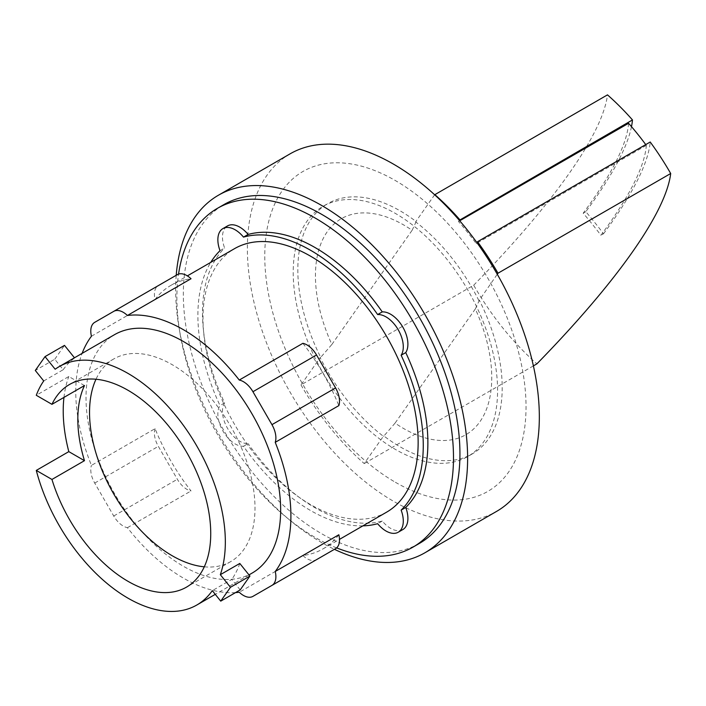 <?xml version="1.0" encoding="UTF-8"?>
<svg xmlns="http://www.w3.org/2000/svg" width="706" height="706" viewBox="0 0 706 706"><rect width="100%" height="100%" fill="white"/><g stroke="black" fill="none" stroke-linecap="round" stroke-linejoin="round"><path stroke-width="0.53" stroke-dasharray="3.53 2.65" d="M204.29 566.821A116.993 67.547 -120 0 0 230.765 561.57A116.993 67.547 -120 0 0 248.697 467.822A116.993 67.547 -120 0 0 172.273 364.728A116.993 67.547 -120 0 0 113.772 358.939A116.993 67.547 -120 0 0 95.99 379.237M628.569 123.303A450.993 95.31 -38.8 0 1 583.191 213.186A450.728 355.48 -144.9 0 1 592.228 224.129A450.728 355.48 -144.9 0 1 600.93 235.257A450.993 95.31 141.2 0 0 646.317 145.374A192.456 111.116 -120 0 0 645.743 144.598M631.482 126.656A467.593 98.814 -38.8 0 1 585.812 211.676A467.337 368.576 -144.9 0 1 594.84 222.619A467.337 368.576 -144.9 0 1 603.551 233.748L600.93 235.257M585.812 211.676L583.191 213.186M43.728 380.958L63.196 369.715L54.768 359.23L35.3 370.465M54.768 359.23L64.493 345.384M300.985 384.92A196.136 113.234 -120 0 0 330.152 427.721A196.136 113.234 -120 0 0 364.199 463.56L383.376 436.282A144.509 83.432 60 0 1 320.162 357.642L300.985 384.92L473.691 285.215A196.136 113.234 -120 0 0 502.848 328.016A196.136 113.234 -120 0 0 536.904 363.855M473.691 285.215A464.963 98.258 141.2 0 0 607.487 94.869M331.864 344.466L412.11 230.297A124.671 71.977 -120 0 0 403.594 224.905A124.671 71.977 -120 0 0 325.21 234.869A124.671 71.977 -120 0 0 331.864 344.466A541.193 114.372 141.2 0 1 320.683 357.342A144.509 83.432 -120 0 1 327.752 203.619L323.145 206.276A144.509 83.432 -120 0 0 300.994 322.077A144.509 83.432 -120 0 0 395.404 449.422A144.509 83.432 -120 0 0 467.654 456.579A144.509 83.432 -120 0 0 489.805 340.786A144.509 83.432 -120 0 0 395.404 213.433A144.509 83.432 -120 0 0 323.145 206.276M646.317 145.374L476.215 243.579A192.456 111.116 -120 0 0 467.54 232.265A192.456 111.116 -120 0 0 458.476 221.507L459.712 220.784M458.476 221.507L459.306 220.316M476.894 242.617L476.215 243.579M603.551 233.748A467.593 98.814 141.2 0 0 650.217 142.012M533.392 365.885L364.199 463.56M475.323 308.937L395.078 423.097A124.671 71.977 -120 0 0 403.594 428.498A124.671 71.977 -120 0 0 481.986 418.534A124.671 71.977 -120 0 0 475.323 308.937A541.193 114.372 -38.8 0 0 479.339 300.191L497.28 274.237M74.465 357.792L55.165 369.229M63.196 369.715A137.635 79.469 60 0 1 74.633 357.986M84.482 385.555L68.809 376.51L36.288 395.289M63.964 397.399A137.635 79.469 60 0 1 68.809 376.51M240.19 589.907L231.762 579.423L212.303 590.657M239.793 563.459A137.635 79.469 60 0 1 231.762 579.423M395.078 423.097A541.193 114.372 -38.8 0 1 383.896 435.981A144.509 83.432 -120 0 0 400.011 446.766A144.509 83.432 -120 0 0 472.27 453.923A144.509 83.432 -120 0 0 479.339 300.191M412.11 230.297A541.193 114.372 141.2 0 0 416.125 221.552A144.509 83.432 -120 0 0 400.011 210.776A144.509 83.432 -120 0 0 327.752 203.619M320.162 357.642L320.683 357.342M416.125 221.552L415.613 221.852A144.509 83.432 60 0 1 478.827 300.491M434.649 194.777L415.613 221.852M383.896 435.981L383.376 436.282M316.553 559.637L335.571 548.659M155.064 428.657A19.018 10.978 -120 0 0 158.338 446.342L177.356 479.277A19.018 10.978 -120 0 0 191.035 490.952A152.125 87.826 60 0 1 155.064 428.657L91.445 465.386A152.125 87.826 60 0 1 82.117 353.371M235.504 592.608A152.125 87.826 60 0 1 183.339 578.073A152.125 87.826 60 0 1 127.415 527.682A19.018 10.978 60 0 1 113.737 516.007L94.719 483.072A19.018 10.978 60 0 1 91.445 465.386M177.356 274.634L158.338 285.612A19.018 10.978 -120 0 0 155.064 299.512A152.125 87.826 60 0 1 170.896 285.392A152.125 87.826 60 0 1 191.035 278.746M252.157 573.06A137.635 79.469 60 0 1 183.339 566.247A137.635 79.469 60 0 1 93.421 444.956A137.635 79.469 60 0 1 114.513 334.67M338.845 534.76A152.125 87.826 60 0 1 323.013 548.88A152.125 87.826 60 0 1 302.874 555.525L239.255 592.255M302.874 555.525A19.018 10.978 -120 0 0 316.5 559.664M302.874 343.319A152.125 87.826 60 0 1 338.845 405.615M91.445 336.241L155.064 299.512M94.719 322.342L158.338 285.612L94.719 322.342M127.415 527.682L191.035 490.952M395.404 482.277A184.743 106.659 -120 0 0 526.032 406.85A184.743 106.659 -120 0 0 395.404 180.586A184.743 106.659 -120 0 0 264.768 256.013A184.743 106.659 -120 0 0 395.404 482.277M386.641 512.15A152.125 87.826 60 0 1 310.578 504.613A152.125 87.826 60 0 1 211.191 370.562A152.125 87.826 60 0 1 234.516 248.662M290.131 153.829A206.443 119.19 -120 0 0 258.484 319.253A206.443 119.19 -120 0 0 393.348 501.181A206.443 119.19 -120 0 0 496.574 511.4M362.884 525.864A159.371 92.009 60 0 1 310.578 510.526A159.371 92.009 60 0 1 243.508 446.254A24.445 14.111 60 0 1 222.919 431.013A24.445 14.111 60 0 1 220.016 405.562A159.371 92.009 60 0 1 210.759 262.376M176.218 275.287A206.443 119.19 -120 0 0 321.636 542.579A206.443 119.19 -120 0 0 334.432 549.321M220.016 250.674L224.623 248.018A24.445 14.111 60 0 1 227.535 225.92M243.508 446.254L248.115 443.589A24.445 14.111 60 0 1 227.535 428.348A24.445 14.111 60 0 1 224.623 402.905A159.371 92.009 60 0 1 224.623 248.018M224.623 402.905L220.016 405.562M402.835 529.562A24.445 14.111 60 0 1 382.255 521.037A159.371 92.009 60 0 1 315.185 507.87A159.371 92.009 60 0 1 248.115 443.589M382.255 521.037L377.639 523.693M419.435 543.399A195.588 112.925 60 0 1 321.636 533.718A195.588 112.925 60 0 1 193.868 361.357A195.588 112.925 60 0 1 223.846 204.634M336.63 547.891A195.588 112.925 60 0 1 315.185 537.442A195.588 112.925 60 0 1 178.556 274.096M113.737 516.007L177.356 479.277M94.719 483.072L158.338 446.342M230.765 561.57L186.508 587.127M113.772 358.939L69.515 384.488M248.989 574.896L215.268 594.355M472.27 453.923L467.654 456.579M323.013 548.88L339.498 539.366M170.896 285.392L187.372 275.878"/><path stroke-width="1.06" d="M95.99 379.237A116.993 67.547 -120 0 0 172.273 555.781A116.993 67.547 -120 0 0 204.29 566.821M645.743 144.598A192.456 111.116 -120 0 0 637.633 134.061A192.456 111.116 -120 0 0 628.569 123.303L459.712 220.784M74.465 357.792L64.493 345.384L45.034 356.618L35.3 370.465L43.728 380.958A137.635 79.469 -120 0 0 36.288 395.289L51.953 404.335A116.993 67.547 60 0 1 69.515 384.488A116.993 67.547 60 0 1 128.015 390.286A116.993 67.547 60 0 1 204.44 493.379A116.993 67.547 60 0 1 186.508 587.127A116.993 67.547 60 0 1 128.015 581.329A116.993 67.547 60 0 1 51.953 479.453L36.288 470.408L68.809 451.628A137.635 79.469 60 0 1 63.964 397.399M51.953 404.335L84.482 385.555A116.993 67.547 -120 0 0 84.482 460.674L51.953 479.453M249.924 576.061L230.456 587.295L220.325 574.693L239.793 563.459L249.924 576.061L240.19 589.907L220.731 601.141L230.456 587.295M459.306 220.316L632.479 119.941A196.136 113.234 -120 0 0 607.487 94.869L434.649 194.777M632.479 119.941A467.593 98.814 -38.8 0 1 631.482 126.656M459.774 219.645A196.136 113.234 -120 0 0 434.79 194.574M497.28 274.237L498.004 273.213L670.7 173.508A196.136 113.234 -120 0 0 650.217 142.012L477.521 241.726L476.894 242.617M498.004 273.213A196.136 113.234 -120 0 0 477.521 241.726M670.7 173.508A464.963 98.258 -38.8 0 1 536.904 363.855L533.392 365.885M220.325 574.693A137.635 79.469 -120 0 0 128.015 373.421A137.635 79.469 -120 0 0 59.198 366.608A137.635 79.469 -120 0 0 55.165 369.229L45.034 356.618M68.809 451.628L84.482 460.674M36.288 470.408A137.635 79.469 -120 0 0 128.015 598.185A137.635 79.469 -120 0 0 196.833 605.007A137.635 79.469 -120 0 0 212.303 590.657L220.731 601.141M275.225 442.344L338.845 405.615A19.018 10.978 -120 0 0 335.571 387.929L316.553 354.994A19.018 10.978 -120 0 0 302.874 343.319L239.255 380.049A19.018 10.978 60 0 1 252.933 391.724L271.951 424.659A19.018 10.978 60 0 1 275.225 442.344A152.125 87.826 60 0 1 275.225 571.489L338.845 534.76A19.018 10.978 -120 0 1 335.571 548.659L316.553 559.637A19.018 10.978 -120 0 1 316.5 559.664M82.117 353.371A152.125 87.826 60 0 1 91.445 336.241A19.018 10.978 60 0 1 94.719 322.342L177.356 274.634A19.018 10.978 -120 0 1 191.035 278.746L127.415 315.476A152.125 87.826 60 0 1 183.339 329.658A152.125 87.826 60 0 1 239.255 380.049M59.198 366.608L114.513 334.67A137.635 79.469 60 0 1 183.339 341.483A137.635 79.469 60 0 1 273.248 462.774A137.635 79.469 60 0 1 252.157 573.06L248.989 574.896M252.933 596.367L316.553 559.637L252.933 596.367A19.018 10.978 60 0 1 239.255 592.255A152.125 87.826 60 0 1 235.504 592.608M275.225 571.489A19.018 10.978 60 0 1 271.951 585.389L335.571 548.659M177.356 274.634L113.737 311.364A19.018 10.978 60 0 1 127.415 315.476M187.372 275.878L234.516 248.662A152.125 87.826 60 0 1 310.578 256.199A152.125 87.826 60 0 1 409.957 390.25A152.125 87.826 60 0 1 386.641 512.15L339.498 539.366M334.432 549.321A206.443 119.19 -120 0 0 424.862 552.807L496.574 511.4A206.443 119.19 -120 0 0 528.22 345.975A206.443 119.19 -120 0 0 393.348 164.048A206.443 119.19 -120 0 0 290.131 153.829L218.419 195.227A206.443 119.19 -120 0 0 176.218 275.287M210.759 262.376A159.371 92.009 60 0 1 220.016 250.674A24.445 14.111 60 0 1 222.919 228.585A24.445 14.111 60 0 1 243.508 237.11A159.371 92.009 60 0 1 310.578 250.277A159.371 92.009 60 0 1 377.639 314.558A24.445 14.111 60 0 1 398.228 329.799A24.445 14.111 60 0 1 401.132 355.242A159.371 92.009 60 0 1 401.132 510.129A24.445 14.111 60 0 1 398.228 532.227A24.445 14.111 60 0 1 377.639 523.693A159.371 92.009 60 0 1 362.884 525.864M424.862 552.807A206.443 119.19 -120 0 0 456.508 387.373A206.443 119.19 -120 0 0 321.636 205.455A206.443 119.19 -120 0 0 218.419 195.227M377.639 314.558L382.255 311.893A24.445 14.111 60 0 1 402.835 327.134A24.445 14.111 60 0 1 405.747 352.585L401.132 355.242M222.919 228.585L227.535 225.92A24.445 14.111 60 0 1 248.115 234.454A159.371 92.009 60 0 1 315.185 247.621A159.371 92.009 60 0 1 382.255 311.893M248.115 234.454L243.508 237.11M401.132 510.129L405.747 507.473A24.445 14.111 60 0 1 402.835 529.562L398.228 532.227M405.747 352.585A159.371 92.009 60 0 1 405.747 507.473M178.556 274.096A195.588 112.925 60 0 1 217.395 208.358L223.846 204.634A195.588 112.925 60 0 1 321.636 214.315A195.588 112.925 60 0 1 449.413 386.676A195.588 112.925 60 0 1 419.435 543.399L412.975 547.132A195.588 112.925 60 0 1 336.63 547.891M217.395 208.358A195.588 112.925 60 0 1 315.185 218.048A195.588 112.925 60 0 1 442.962 390.4A195.588 112.925 60 0 1 412.975 547.132M252.933 391.724L316.553 354.994M271.951 424.659L335.571 387.929M215.268 594.355L196.833 605.007"/></g></svg>
